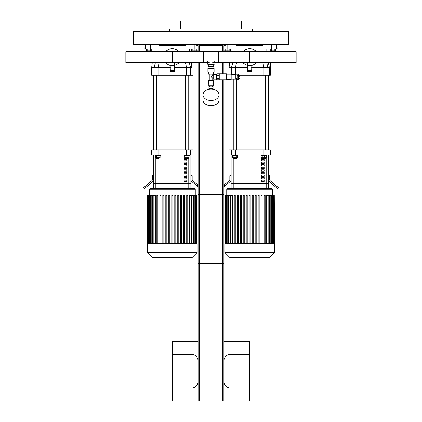<?xml version="1.0" encoding="UTF-8"?>
<svg xmlns="http://www.w3.org/2000/svg" width="422" height="422" viewBox="0 0 422 422"><rect width="100%" height="100%" fill="white"/><g stroke="black" fill="none" stroke-linecap="round" stroke-linejoin="round"><path stroke-width="0.63" d="M180.685 21.1L163.91 21.1L163.91 28.838L180.685 28.838L180.685 21.1M169.718 28.838L169.718 31.423M133.595 44.321L211 44.321L211 31.423L288.405 31.423L288.405 44.321L211 44.321L211 31.423L133.595 31.423L133.595 44.321M258.09 21.1L241.315 21.1L241.315 28.838L258.09 28.838L258.09 21.1M247.123 28.838L247.123 31.423M145.648 44.321L145.648 48.968L150.396 48.968L150.396 44.321M145.648 48.968L144.946 48.968L145.026 44.321M194.199 44.321L194.199 48.968L198.097 48.968M194.199 48.968L174.376 48.968M170.219 48.968L150.396 48.968M159.395 44.321L159.395 45.613L185.2 45.613L185.2 44.321M223.903 48.968L227.801 48.968L227.801 44.321M276.974 44.321L277.054 48.968L276.352 48.968L276.352 44.321M271.604 44.321L271.604 48.968L276.352 48.968M271.604 48.968L251.781 48.968M247.624 48.968L227.801 48.968M236.8 44.321L236.8 45.613L262.605 45.613L262.605 44.321M192.938 62.693L192.938 75.285L192.01 75.285L192.01 67.541L190.897 62.693M192.938 51.753L192.938 50.898M192.01 75.285L190.559 75.285L190.559 67.541L186.556 67.541L186.556 75.285L190.559 75.285M186.556 75.285L158.039 75.285L158.039 67.541L170.361 67.541M154.035 75.285L151.656 75.285L151.656 67.541L154.035 67.541L154.035 75.285L158.039 75.285M189.415 51.753L189.415 48.968M174.233 67.541L186.556 67.541L185.448 62.693M191.999 67.541L190.559 67.541L189.246 62.693M159.147 62.693L158.039 67.541L154.035 67.541L155.449 62.693M270.344 62.693L270.344 75.285L269.415 75.285L269.415 67.541L268.302 62.693M270.344 51.753L270.344 50.898M269.415 75.285L267.965 75.285L267.965 67.541L263.961 67.541L263.961 75.285L267.965 75.285M263.961 75.285L239.675 75.285M266.815 51.753L266.815 48.968M236.552 62.693L235.444 67.541L247.767 67.541M251.639 67.541L263.961 67.541L262.853 62.693M266.651 62.693L267.965 67.541L269.415 67.541M229.062 74.182L229.062 67.541L231.441 67.541L231.441 74.441M235.444 74.441L235.444 67.541L231.441 67.541L232.854 62.693M185.859 158.598L188.186 158.34L185.601 158.34L185.859 158.598M188.956 155.655L188.956 157.823L184.831 157.823L184.831 155.655M186.893 155.655L186.893 157.823M184.314 155.011L184.314 155.655L189.473 155.655L189.473 155.011M188.186 149.852L188.186 75.285M156.667 158.598L158.994 158.34L156.414 158.34L156.667 158.598M158.994 157.823L158.994 158.34M156.509 155.655L156.509 157.823L160.086 157.823L160.086 155.655M158.894 155.655L158.894 157.823M155.317 155.655L155.317 157.823L156.509 157.823M155.122 155.011L155.122 155.655L160.281 155.655L160.281 155.011M158.994 149.852L158.994 75.285M191.002 75.285L191.002 149.852M263.265 158.598L265.586 158.34L263.006 158.34L263.265 158.598M266.361 155.655L266.361 157.823L262.236 157.823L262.236 155.655M264.299 155.655L264.299 157.823M261.719 155.011L261.719 155.655L266.878 155.655L266.878 155.011M265.586 149.852L265.586 75.285M234.073 158.598L236.399 158.34L233.814 158.34L234.073 158.598M236.399 157.823L236.399 158.34M233.915 155.655L233.915 157.823L237.491 157.823L237.491 155.655M236.299 155.655L236.299 157.823M232.722 155.655L232.722 157.823L233.915 157.823M232.527 155.011L232.527 155.655L237.686 155.655L237.686 155.011M236.399 149.852L236.399 78.698M268.408 75.285L268.408 149.852M190.876 188.555L190.876 183.391L153.719 183.391L153.719 155.011M190.876 155.011L190.876 183.391L188.771 183.391L188.771 188.555L155.823 188.555L155.823 183.391L153.719 183.391L153.719 188.555M190.559 149.852L192.938 149.852L192.938 155.011L190.559 155.011L190.559 149.852L186.556 149.852L186.556 155.011L190.559 155.011M154.035 155.011L151.656 155.011L151.656 149.852L154.035 149.852L154.035 155.011L158.039 155.011L158.039 149.852L154.035 149.852M158.039 149.852L186.556 149.852M186.556 155.011L158.039 155.011M146.629 185.079L143.665 187.563L144.498 188.555L147.463 186.065L146.629 185.079L151.967 180.595A1.292 1.292 0 0 0 152.432 179.608L152.432 175.652L153.719 175.652M153.719 179.608A2.579 2.579 0 0 1 152.801 181.587L147.463 186.065M190.876 175.652L192.163 175.652L192.163 179.608A1.292 1.292 0 0 0 192.627 180.595L197.965 185.079L197.137 186.065L191.799 181.587A2.579 2.579 0 0 1 190.876 179.608M197.137 186.065L198.097 186.872M266.176 157.823L266.176 183.391L233.229 183.391L233.229 188.555L266.176 188.555L266.176 183.391L268.281 183.391L268.281 155.011L268.281 188.555L268.281 183.391L231.124 183.391L231.124 155.011L231.124 188.555L231.124 183.391L233.229 183.391L233.229 157.823M267.965 149.852L270.344 149.852L270.344 155.011L267.965 155.011L267.965 149.852L263.961 149.852L263.961 155.011L267.965 155.011M231.441 155.011L229.062 155.011L229.062 149.852L231.441 149.852L231.441 155.011L235.444 155.011L235.444 149.852L231.441 149.852M235.444 149.852L263.961 149.852M263.961 155.011L235.444 155.011M223.903 186.872L224.863 186.065L223.903 185.189M224.035 185.079L229.373 180.595A1.292 1.292 0 0 0 229.837 179.608L229.837 175.652L231.124 175.652M231.124 179.608A2.579 2.579 0 0 1 230.201 181.587L224.863 186.065M268.281 175.652L269.568 175.652L269.568 179.608A1.292 1.292 0 0 0 270.033 180.595L275.371 185.079L274.537 186.065L269.199 181.587A2.579 2.579 0 0 1 268.281 179.608M274.537 186.065L277.502 188.555L278.335 187.563L275.371 185.079M185.601 158.234L184.166 158.234L184.166 156.947L184.831 156.947M186.746 159.527L186.746 160.814L184.166 160.814L184.166 159.527L186.746 159.527M186.746 162.106L186.746 163.398L184.166 163.398L184.166 162.106L186.746 162.106M186.746 164.685L186.746 165.978L184.166 165.978L184.166 164.685L186.746 164.685M186.746 167.265L186.746 168.557L184.166 168.557L184.166 167.265L186.746 167.265M186.746 169.844L186.746 171.137L184.166 171.137L184.166 169.844L186.746 169.844M186.746 172.429L186.746 173.716L184.166 173.716L184.166 172.429L186.746 172.429M186.746 175.009L186.746 176.296L184.166 176.296L184.166 175.009L186.746 175.009M186.746 177.588L186.746 178.875L184.166 178.875L184.166 177.588L186.746 177.588M186.746 180.168L186.746 181.455L184.166 181.455L184.166 180.168L186.746 180.168M188.771 157.823L188.771 183.391L155.823 183.391L155.823 157.823M263.006 158.234L261.571 158.234L261.571 156.947L262.236 156.947M264.151 159.527L264.151 160.814L261.571 160.814L261.571 159.527L264.151 159.527M264.151 162.106L264.151 163.398L261.571 163.398L261.571 162.106L264.151 162.106M264.151 164.685L264.151 165.978L261.571 165.978L261.571 164.685L264.151 164.685M264.151 167.265L264.151 168.557L261.571 168.557L261.571 167.265L264.151 167.265M264.151 169.844L264.151 171.137L261.571 171.137L261.571 169.844L264.151 169.844M264.151 172.429L264.151 173.716L261.571 173.716L261.571 172.429L264.151 172.429M264.151 175.009L264.151 176.296L261.571 176.296L261.571 175.009L264.151 175.009M264.151 177.588L264.151 178.875L261.571 178.875L261.571 177.588L264.151 177.588M264.151 180.168L264.151 181.455L261.571 181.455L261.571 180.168L264.151 180.168M149.335 195.444L149.335 189.198L149.979 188.555L194.616 188.555L195.259 189.198L149.335 189.198M153.191 243.663L153.191 195.444L155.312 195.444L155.312 243.663M174.771 243.663L174.771 195.444L174.771 243.663M175.8 195.444L175.8 243.663L175.8 195.444L174.771 195.444M180.743 243.663L180.743 195.444L180.743 243.663M181.776 195.444L181.776 243.663L181.776 195.444L180.743 195.444M187.753 195.444L187.753 243.663L187.753 195.444L186.719 195.444L186.719 243.663M189.283 243.663L189.283 195.444L196.884 195.444L196.884 243.663M171.78 243.663L171.78 195.444L172.814 195.444L172.814 243.663M156.842 243.663L156.842 195.444L157.875 195.444L157.875 243.663M159.832 243.663L159.832 195.444L160.861 195.444L160.861 243.663M162.818 243.663L162.818 195.444L163.852 195.444L163.852 243.663M165.804 243.663L165.804 195.444L166.838 195.444L166.838 243.663M168.795 243.663L168.795 195.444L169.823 195.444L169.823 243.663M177.757 243.663L177.757 195.444L178.791 195.444L178.791 243.663M183.734 243.663L183.734 195.444L184.767 195.444L184.767 243.663M197.069 243.663L196.884 195.444M147.399 243.663L197.195 243.663L197.195 252.462L147.399 252.462L147.399 243.663M153.191 195.444L147.526 195.444L147.526 243.663M147.399 252.462L152.379 257.441L192.216 257.441L197.195 252.462M226.741 195.444L226.741 189.198L227.384 188.555L272.021 188.555L272.665 189.198L226.741 189.198M230.597 243.663L230.597 195.444L232.717 195.444L232.717 243.663M235.281 195.444L235.281 243.663L235.281 195.444L234.247 195.444L234.247 243.663M240.223 195.444L240.223 243.663L240.223 195.444L241.257 195.444L241.257 243.663L241.257 195.444M244.243 195.444L244.243 243.663L244.243 195.444L243.209 195.444L243.209 243.663M246.2 195.444L246.2 243.663L246.2 195.444L247.229 195.444L247.229 243.663L247.229 195.444M252.177 243.663L252.177 195.444L252.177 243.663M253.205 195.444L253.205 243.663L253.205 195.444L252.177 195.444M258.148 243.663L258.148 195.444L258.148 243.663M259.182 195.444L259.182 243.663L259.182 195.444L258.148 195.444M261.139 243.663L261.139 195.444L261.139 243.663M262.167 195.444L262.167 243.663L262.167 195.444L261.139 195.444M266.688 243.663L266.688 195.444L274.289 195.444L274.289 243.663M249.186 243.663L249.186 195.444L250.22 195.444L250.22 243.663M237.233 243.663L237.233 195.444L238.266 195.444L238.266 243.663M255.162 243.663L255.162 195.444L256.196 195.444L256.196 243.663M264.125 243.663L264.125 195.444L265.158 195.444L265.158 243.663M274.474 243.663L274.289 195.444M224.805 243.663L274.601 243.663L274.601 252.462L224.805 252.462L224.805 243.663M230.597 195.444L224.931 195.444L224.931 243.663M224.805 252.462L229.784 257.441L269.621 257.441L274.601 252.462M177.066 50.171L179.408 51.753L177.066 50.171A8.514 8.514 0 0 0 167.529 50.171L165.187 51.753L167.529 50.171M167.529 64.276L165.187 62.693L167.529 64.276A8.514 8.514 0 0 0 170.103 65.447M174.492 65.447A8.514 8.514 0 0 0 177.066 64.276L179.408 62.693L177.066 64.276M170.103 62.403L170.361 71.671L171.654 71.671L171.654 70.769L170.361 70.769M174.233 70.769L172.941 70.769L172.941 71.671L174.233 71.671L174.492 62.693M171.126 62.725L170.989 62.693A5.623 5.623 0 0 0 172.297 62.846L172.529 62.841M174.729 51.753A5.987 5.987 0 0 0 169.866 51.753M174.392 51.753A5.855 5.855 0 0 0 170.203 51.753M172.297 62.846A5.623 5.623 0 0 0 173.606 62.693M173.606 51.753A5.623 5.623 0 0 0 170.989 51.753M171.765 62.693A5.497 5.497 0 0 0 172.83 62.693M172.83 51.753A5.497 5.497 0 0 0 171.765 51.753M174.233 65.479L170.361 65.479M172.941 71.671L171.654 71.671M172.941 70.769L171.654 70.769M254.471 50.171L256.813 51.753L254.471 50.171A8.514 8.514 0 0 0 244.934 50.171L242.592 51.753L244.934 50.171M244.934 64.276L242.592 62.693L244.934 64.276A8.514 8.514 0 0 0 247.508 65.447M251.897 65.447A8.514 8.514 0 0 0 254.471 64.276L256.813 62.693L254.471 64.276M247.508 62.403L247.767 71.671L249.059 71.671L249.059 70.769L247.767 70.769M251.639 70.769L250.346 70.769L250.346 71.671L251.639 71.671L251.897 62.693M248.526 62.725L250.578 62.778M249.418 62.841L248.859 62.783M252.134 51.753A5.987 5.987 0 0 0 247.271 51.753M251.797 51.753A5.855 5.855 0 0 0 247.608 51.753M248.394 62.693A5.623 5.623 0 0 0 251.011 62.693M251.011 51.753A5.623 5.623 0 0 0 248.394 51.753M249.17 62.693A5.497 5.497 0 0 0 250.235 62.693M250.235 51.753A5.497 5.497 0 0 0 249.17 51.753M251.639 65.479L247.767 65.479M250.346 71.671L249.059 71.671M250.346 70.769L249.059 70.769M203.262 62.693L203.262 51.753L125.856 51.753L125.856 62.693L203.262 62.693M212.677 62.693L249.703 62.693L249.703 51.753L172.297 51.753L172.297 62.693L209.323 62.693M296.144 62.693L296.144 51.753L218.738 51.753L218.738 62.693L296.144 62.693M223.903 360.905A6.451 6.451 0 0 1 230.349 354.459L249.703 354.459L249.703 400.9L223.903 400.9L223.903 194.489L198.097 194.489L198.097 400.9L172.297 400.9L172.297 354.459L172.297 387.997L191.651 387.997A6.451 6.451 0 0 0 198.097 381.551M249.703 387.997L230.349 387.997A6.451 6.451 0 0 1 223.903 381.551M198.097 341.556L172.297 341.556L172.297 354.459L191.651 354.459A6.451 6.451 0 0 1 198.097 360.905M223.903 341.556L249.703 341.556L249.703 354.459M198.097 400.9L222.61 400.9L222.61 194.489M222.61 400.9L223.903 400.9M199.39 400.9L199.39 194.489M150.417 48.968L150.417 50.898L151.756 50.898L151.756 48.968M150.417 50.898L147.737 50.898L147.737 48.968M147.737 50.898L146.397 50.898L146.397 48.968M227.822 48.968L227.822 50.898L229.162 50.898L229.162 48.968M227.822 50.898L225.142 50.898L225.142 48.968M225.142 50.898L223.903 50.898M198.097 50.898L196.858 50.898L196.858 48.968M196.858 50.898L194.178 50.898L194.178 48.968M194.178 50.898L192.838 50.898L192.838 48.968M274.263 48.968L274.263 50.898L275.603 50.898L275.603 48.968M274.263 50.898L271.583 50.898L271.583 48.968M271.583 50.898L270.244 50.898L270.244 48.968M223.903 79.732L223.903 263.634L198.097 263.634L198.097 62.693M225.19 44.321L225.19 45.613L223.903 45.613L223.903 51.753M223.903 62.693L223.903 73.797M198.097 51.753L198.097 45.613L196.81 45.613L196.81 44.321M222.61 51.753L222.61 45.613L199.39 45.613L199.39 51.753M199.39 62.693L199.39 263.634M222.61 62.693L222.61 73.797M222.61 79.732L222.61 263.634M208.162 66.934L213.838 66.934L213.321 66.418L208.679 66.418L208.162 66.934L207.904 68.48L207.904 72.093L214.096 72.093L214.096 68.48L207.904 68.48M208.806 66.418L208.806 65.13L213.194 65.13L213.194 66.418M211 72.093L211 74.156L208.421 74.156L208.421 72.093M211 74.156L213.579 74.156L213.579 72.093M211 65.13L211 66.418M213.838 66.934L213.838 68.222L208.162 68.222M216.549 78.956L216.549 74.573M213.194 79.088L213.194 74.441L213.194 79.088L216.417 79.088M208.806 83.962L213.321 83.836L213.194 85.771L208.806 85.771L208.806 83.962L211 83.962L211 85.771M208.679 80.533L213.321 80.533L208.679 80.533L208.679 83.836M212.741 74.156L212.741 75.021L211 76.767L213.063 78.508M209.259 74.156L209.259 80.402M208.937 88.884L208.937 86.795L211 85.946L213.063 86.8L213.063 85.771M208.7 89.417A2.321 1.641 0 0 1 211 87.998A2.321 1.641 0 0 1 213.3 89.417M209.539 88.905A2.321 1.641 0 0 1 211 88.541A2.321 1.641 0 0 1 212.461 88.905M211 83.962L213.194 83.962M203.003 94.834L203.003 100.125A7.997 5.655 0 0 0 211 105.785A7.997 5.655 0 0 0 218.997 100.125L218.997 94.834A7.997 5.655 0 0 0 211 89.179A7.997 5.655 0 0 0 203.003 94.834A7.997 5.655 0 0 0 211 100.489A7.997 5.655 0 0 0 218.997 94.834M217.087 79.716L219.255 79.716L219.255 78.508L217.087 78.508L217.087 79.716M217.087 78.508L217.087 77.975L219.255 77.975L219.255 75.554L217.087 75.554L217.087 77.975M217.087 75.554L217.087 75.021L219.255 75.021L219.255 73.813L217.087 73.813L217.087 75.021M239.691 76.767L239.691 75.475L239.691 76.767M237.111 75.422L237.111 78.107L238.53 78.107L238.53 74.082L237.111 74.082L237.111 75.422L238.53 75.422M237.111 78.107L237.111 79.447L238.53 79.447L238.53 78.107M231.177 79.088L235.819 79.088L235.819 74.441L231.177 74.441M231.177 76.767L231.177 74.182L227.047 74.182L227.047 79.347L231.177 79.347L231.177 76.767M217.087 79.732L226.35 79.732L226.35 73.797L217.087 73.797M217.087 79.215L216.549 79.215L216.549 74.314L217.087 74.314M209.196 89.327L209.196 88.905L212.804 88.905L212.804 89.327M214.223 64.355L207.777 64.355L213.965 64.613L214.223 61.127M173.178 257.441L173.178 257.752L163.752 257.752L163.752 257.441M165.097 257.752L165.097 257.441M165.308 257.752L165.308 257.441M167.001 257.752L167.001 257.441M168.019 257.752L168.019 257.441M168.462 257.752L168.462 257.441M169.771 257.752L169.771 257.441M180.727 257.752L176.501 257.752M180.532 257.752L180.532 257.441M175.879 257.441L175.879 257.752L173.442 257.752L173.479 257.441M174.576 257.752L174.576 257.441M171.596 257.752L171.596 257.441M250.584 257.441L250.584 257.752L241.157 257.752L241.157 257.441M242.502 257.752L242.502 257.441M242.713 257.752L242.713 257.441M244.407 257.752L244.407 257.441M245.425 257.752L245.425 257.441M245.868 257.752L245.868 257.441M247.176 257.752L247.176 257.441M258.132 257.752L253.907 257.752M257.932 257.752L257.932 257.441M253.284 257.441L253.284 257.752L250.847 257.752L250.884 257.441M251.976 257.752L251.976 257.441M249.001 257.752L249.001 257.441M191.651 48.968L191.651 51.753M191.651 62.693L191.651 65.927M269.051 48.968L269.051 51.753M269.051 62.693L269.051 65.927M191.403 243.663L191.403 195.444M193.403 243.663L193.403 195.444M194.832 243.663L194.832 195.444M195.803 243.663L195.803 195.444M196.367 243.663L196.367 195.444M151.192 243.663L151.192 195.444M149.763 243.663L149.763 195.444M148.792 243.663L148.792 195.444M148.227 243.663L148.227 195.444M268.809 243.663L268.809 195.444M270.808 243.663L270.808 195.444M272.237 243.663L272.237 195.444M273.208 243.663L273.208 195.444M273.772 243.663L273.772 195.444M228.597 243.663L228.597 195.444M227.168 243.663L227.168 195.444M226.197 243.663L226.197 195.444M225.633 243.663L225.633 195.444M174.233 70.611L170.361 70.611M174.233 65.79L170.361 65.79M251.639 70.611L247.767 70.611M251.639 65.79L247.767 65.79M173.848 387.997L173.848 354.459M248.152 354.459L248.152 387.997M239.691 75.475L238.657 74.441L238.657 79.088L239.691 78.054M171.496 257.752L171.496 257.441M177.293 257.752L177.293 257.441M176.306 257.752L176.306 257.441M179.028 257.752L179.028 257.441M172.387 257.752L172.387 257.441M248.901 257.752L248.901 257.441M254.698 257.752L254.698 257.441M253.712 257.752L253.712 257.441M256.434 257.752L256.434 257.441M249.792 257.752L249.792 257.441M174.877 28.838L174.877 31.423M252.282 28.838L252.282 31.423M151.656 67.541L152.263 62.693M152.949 51.753L152.949 48.968M229.062 67.541L229.668 62.693M230.349 51.753L230.349 48.968M185.601 157.823L185.601 158.34M188.186 157.823L188.186 158.34M185.601 149.852L185.601 75.285M156.414 157.823L156.414 158.34M156.414 149.852L156.414 75.285M153.592 75.285L153.592 149.852M263.006 157.823L263.006 158.34M265.586 157.823L265.586 158.34M263.006 149.852L263.006 75.285M233.814 157.823L233.814 158.34M233.814 149.852L233.814 79.088M230.998 79.347L230.998 149.852M195.259 195.444L195.259 189.198M191.92 195.444L191.92 243.663M193.92 195.444L193.92 243.663M195.349 195.444L195.349 243.663M196.32 195.444L196.32 243.663M152.674 243.663L152.674 195.444M150.675 243.663L150.675 195.444M149.246 243.663L149.246 195.444M148.275 243.663L148.275 195.444M147.711 243.663L147.711 195.444M272.665 195.444L272.665 189.198M269.326 195.444L269.326 243.663M271.325 195.444L271.325 243.663M272.754 195.444L272.754 243.663M273.725 195.444L273.725 243.663M230.08 243.663L230.08 195.444M228.08 243.663L228.08 195.444M226.651 243.663L226.651 195.444M225.68 243.663L225.68 195.444M225.116 243.663L225.116 195.444M209.323 64.613L209.323 65.13M212.677 64.613L212.677 65.13M213.194 74.441L216.417 74.441M213.321 80.533L213.321 83.836M212.741 75.021L213.063 75.021M212.741 78.508L212.741 80.402M213.063 88.884L213.063 86.8M208.937 86.8L208.937 85.771M237.111 74.831L235.819 74.831M237.111 78.698L235.819 78.698M227.047 75.216L226.35 75.216M227.047 78.313L226.35 78.313M207.777 64.355L207.777 61.127M180.843 257.752L180.843 257.23M176.185 257.752L176.185 257.23M173.442 257.752L173.442 257.23M258.248 257.752L258.248 257.23M253.59 257.752L253.59 257.23M250.847 257.752L250.847 257.23"/></g></svg>
